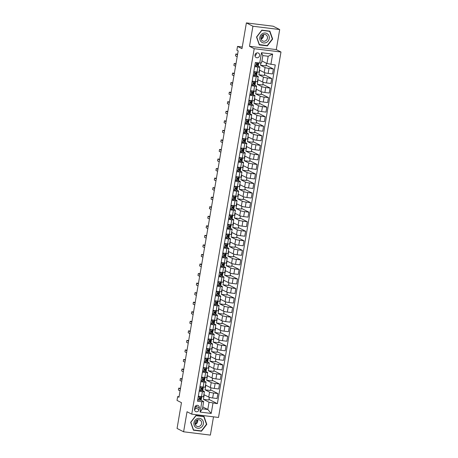 <?xml version="1.0" encoding="UTF-8"?>
<svg xmlns="http://www.w3.org/2000/svg" width="458" height="458" viewBox="0 0 458 458"><rect width="100%" height="100%" fill="white"/><g stroke="black" fill="none" stroke-linecap="round" stroke-linejoin="round"><path stroke-width="0.69" d="M254.974 55.029A2.496 2.313 117.1 0 0 256.154 57.536A2.496 2.313 117.1 0 0 259.606 55.601A2.496 2.313 117.1 0 0 258.426 53.088A2.496 2.313 117.1 0 0 254.974 55.029M254.963 55.83A2.496 2.313 117.1 0 0 256.343 53.128M279.701 29.552L273.157 26.209L246.381 22.9L252.925 26.243L249.496 46.287L254.207 48.697L280.983 52.006L276.271 49.601L279.701 29.552L252.925 26.243M254.207 48.697L191.742 414.147L218.512 417.456L280.983 52.006M191.742 414.147L187.03 411.742L183.601 431.791L210.377 435.1L213.497 416.837M183.601 431.791L177.063 428.448L181.465 402.674L177.017 400.401L177.67 396.582L178.981 397.252L238.183 50.89L236.872 50.225L237.525 46.407L241.979 48.674L246.381 22.9M199.007 409.664L199.299 407.986A2.422 2.244 117.1 0 0 198.154 405.553A2.422 2.244 117.1 0 0 194.81 407.431L194.524 409.108A2.422 2.244 117.1 0 0 195.663 411.542A2.422 2.244 117.1 0 0 199.007 409.664L195.738 407.992L196.024 406.315A2.422 2.244 117.1 0 0 196.047 405.639M212.981 403.126L211.224 413.437L200.077 412.057L201.841 401.746L203.69 401.569L202.447 408.828L207.8 409.486L209.043 402.233L217.361 403.664L275.258 64.944L266.94 63.513L268.182 56.254L262.829 55.595L261.587 62.849L259.738 63.027L261.501 52.716L272.647 54.096L270.884 64.406M259.738 63.027L255.358 62.483L197.461 401.208L201.841 401.746M242.265 46.991L237.525 46.407M179.061 396.754L177.67 396.582M202.774 406.922L207.8 409.486L211.224 413.437M203.69 401.569L200.713 400.052M254.648 66.65L257.854 67.045A3.12 0.378 9.7 0 0 259.886 67.04A3.12 0.378 9.7 0 0 259.703 66.874L257.825 65.912M253.016 76.2L256.222 76.595A3.12 0.378 9.7 0 0 258.255 76.583A3.12 0.378 9.7 0 0 258.072 76.417L256.194 75.461M251.385 85.743L254.591 86.144A3.12 0.378 9.7 0 0 256.623 86.133A3.12 0.378 9.7 0 0 256.44 85.967L254.562 85.005M249.753 95.293L252.959 95.688A3.12 0.378 9.7 0 0 254.992 95.682A3.12 0.378 9.7 0 0 254.808 95.51L252.931 94.554M248.121 104.836L251.328 105.237A3.12 0.378 9.7 0 0 253.36 105.226A3.12 0.378 9.7 0 0 253.177 105.059L251.299 104.098M246.49 114.386L249.696 114.781A3.12 0.378 9.7 0 0 251.728 114.775A3.12 0.378 9.7 0 0 251.545 114.603L249.667 113.647M244.858 123.935L248.064 124.33A3.12 0.378 9.7 0 0 250.097 124.318A3.12 0.378 9.7 0 0 249.913 124.152L248.036 123.196M243.227 133.478L246.433 133.873A3.12 0.378 9.7 0 0 248.465 133.868A3.12 0.378 9.7 0 0 248.282 133.696L246.404 132.74M241.595 143.028L244.801 143.423A3.12 0.378 9.7 0 0 246.833 143.411A3.12 0.378 9.7 0 0 246.65 143.245L244.772 142.289M239.963 152.571L243.169 152.972A3.12 0.378 9.7 0 0 245.202 152.961A3.12 0.378 9.7 0 0 245.019 152.795L243.141 151.833M238.332 162.121L241.538 162.516A3.12 0.378 9.7 0 0 243.57 162.51A3.12 0.378 9.7 0 0 243.387 162.338L241.509 161.382M236.7 171.664L239.906 172.065A3.12 0.378 9.7 0 0 241.939 172.053A3.12 0.378 9.7 0 0 241.755 171.887L239.877 170.926M235.069 181.213L238.274 181.608A3.12 0.378 9.7 0 0 240.307 181.603A3.12 0.378 9.7 0 0 240.124 181.431L238.246 180.475M233.437 190.763L236.643 191.158A3.12 0.378 9.7 0 0 238.675 191.146A3.12 0.378 9.7 0 0 238.492 190.98L236.614 190.024M231.805 200.306L235.011 200.701A3.12 0.378 9.7 0 0 237.038 200.696A3.12 0.378 9.7 0 0 236.86 200.524L234.983 199.568M230.168 209.856L233.38 210.251A3.12 0.378 9.7 0 0 235.406 210.239A3.12 0.378 9.7 0 0 235.229 210.073L233.351 209.117M228.536 219.399L231.748 219.794A3.12 0.378 9.7 0 0 233.775 219.788A3.12 0.378 9.7 0 0 233.591 219.622L231.719 218.661M226.905 228.948L230.116 229.344A3.12 0.378 9.7 0 0 232.143 229.338A3.12 0.378 9.7 0 0 231.96 229.166L230.088 228.21M225.273 238.492L228.485 238.893A3.12 0.378 9.7 0 0 230.511 238.881A3.12 0.378 9.7 0 0 230.328 238.715L228.456 237.754M223.641 248.041L226.853 248.436A3.12 0.378 9.7 0 0 228.88 248.431A3.12 0.378 9.7 0 0 228.697 248.259L226.825 247.303M222.01 257.585L225.221 257.986A3.12 0.378 9.7 0 0 227.248 257.974A3.12 0.378 9.7 0 0 227.065 257.808L225.193 256.852M220.378 267.134L223.584 267.529A3.12 0.378 9.7 0 0 225.617 267.524A3.12 0.378 9.7 0 0 225.433 267.352L223.561 266.396M218.747 276.684L221.953 277.079A3.12 0.378 9.7 0 0 223.985 277.067A3.12 0.378 9.7 0 0 223.802 276.901L221.93 275.945M217.115 286.227L220.321 286.622A3.12 0.378 9.7 0 0 222.353 286.616A3.12 0.378 9.7 0 0 222.17 286.45L220.292 285.489M215.483 295.776L218.689 296.171A3.12 0.378 9.7 0 0 220.722 296.166A3.12 0.378 9.7 0 0 220.538 295.994L218.661 295.038M213.852 305.32L217.058 305.721A3.12 0.378 9.7 0 0 219.09 305.709A3.12 0.378 9.7 0 0 218.907 305.543L217.029 304.581M212.22 314.869L215.426 315.264A3.12 0.378 9.7 0 0 217.458 315.259A3.12 0.378 9.7 0 0 217.275 315.087L215.397 314.131M210.588 324.413L213.794 324.814A3.12 0.378 9.7 0 0 215.827 324.802A3.12 0.378 9.7 0 0 215.644 324.636L213.766 323.68M208.957 333.962L212.163 334.357A3.12 0.378 9.7 0 0 214.195 334.351A3.12 0.378 9.7 0 0 214.012 334.18L212.134 333.224M207.325 343.511L210.531 343.906A3.12 0.378 9.7 0 0 212.564 343.895A3.12 0.378 9.7 0 0 212.38 343.729L210.503 342.773M205.694 353.055L208.9 353.45A3.12 0.378 9.7 0 0 210.932 353.444A3.12 0.378 9.7 0 0 210.749 353.278L208.871 352.317M204.062 362.604L207.268 362.999A3.12 0.378 9.7 0 0 209.3 362.988A3.12 0.378 9.7 0 0 209.117 362.822L207.239 361.866M202.43 372.148L205.636 372.549A3.12 0.378 9.7 0 0 207.669 372.537A3.12 0.378 9.7 0 0 207.485 372.371L205.608 371.409M200.799 381.697L204.005 382.092A3.12 0.378 9.7 0 0 206.037 382.087A3.12 0.378 9.7 0 0 205.854 381.915L203.976 380.959M199.167 391.241L202.373 391.642A3.12 0.378 9.7 0 0 204.405 391.63A3.12 0.378 9.7 0 0 204.222 391.464L202.344 390.502M209.346 397.321L208.882 400.034L203.415 399.359L209.043 402.233M203.415 399.359L204.199 394.779L208.728 397.092A3.12 0.378 9.7 0 0 212.667 397.979L217.046 398.523L217.894 393.559L210.623 389.844M210.978 387.771L210.514 390.491L205.047 389.815L209.575 392.122A3.12 0.378 9.7 0 0 213.514 393.016L217.894 393.559M205.047 389.815L205.831 385.23L210.359 387.542A3.12 0.378 9.7 0 0 214.298 388.436L218.678 388.974L219.525 384.01L212.254 380.3M212.609 378.228L212.146 380.942L206.678 380.266L211.207 382.579A3.12 0.378 9.7 0 0 215.151 383.472L219.525 384.01M206.678 380.266L207.463 375.686L211.991 377.993A3.12 0.378 9.7 0 0 215.93 378.886L220.309 379.43L221.157 374.467L213.886 370.751M214.241 368.679L213.777 371.392L208.31 370.717L212.838 373.03A3.12 0.378 9.7 0 0 216.783 373.923L221.157 374.467M208.31 370.717L209.094 366.137L213.623 368.45A3.12 0.378 9.7 0 0 217.561 369.343L221.941 369.881L222.788 364.917L215.518 361.202M215.873 359.135L215.409 361.849L209.941 361.173L214.47 363.486A3.12 0.378 9.7 0 0 218.414 364.379L222.788 364.917M209.941 361.173L210.726 356.587L215.254 358.9A3.12 0.378 9.7 0 0 219.193 359.793L223.573 360.337L224.42 355.374L217.149 351.658M217.504 349.586L217.04 352.299L211.573 351.624L216.102 353.937A3.12 0.378 9.7 0 0 220.046 354.83L224.42 355.374M211.573 351.624L212.357 347.044L216.886 349.357A3.12 0.378 9.7 0 0 220.825 350.25L225.204 350.788L226.052 345.824L218.781 342.109M219.136 340.036L218.672 342.756L213.205 342.08L217.733 344.393A3.12 0.378 9.7 0 0 221.678 345.28L226.052 345.824M213.205 342.08L213.989 337.494L218.518 339.807A3.12 0.378 9.7 0 0 222.462 340.7L226.836 341.244L227.683 336.275L220.412 332.565M220.767 330.493L220.304 333.206L214.842 332.531L219.365 334.844A3.12 0.378 9.7 0 0 223.309 335.737L227.683 336.275M214.842 332.531L215.621 327.951L220.149 330.264A3.12 0.378 9.7 0 0 224.094 331.151L228.468 331.695L229.315 326.731L222.044 323.016M222.399 320.944L221.935 323.663L216.474 322.987L220.996 325.295A3.12 0.378 9.7 0 0 224.941 326.188L229.315 326.731M216.474 322.987L217.252 318.402L221.781 320.715A3.12 0.378 9.7 0 0 225.725 321.608L230.099 322.146L230.952 317.182L223.676 313.472M224.031 311.4L223.567 314.114L218.105 313.438L222.628 315.751A3.12 0.378 9.7 0 0 226.573 316.644L230.952 317.182M218.105 313.438L218.884 308.858L223.412 311.165A3.12 0.378 9.7 0 0 227.357 312.058L231.731 312.602L232.584 307.639L225.307 303.923M225.662 301.851L225.199 304.564L219.737 303.894L224.26 306.202A3.12 0.378 9.7 0 0 228.204 307.095L232.584 307.639M219.737 303.894L220.516 299.309L225.044 301.622A3.12 0.378 9.7 0 0 228.989 302.515L233.362 303.053L234.215 298.089L226.939 294.374M227.294 292.307L226.83 295.021L221.369 294.345L225.891 296.658A3.12 0.378 9.7 0 0 229.836 297.551L234.215 298.089M221.369 294.345L222.147 289.765L226.676 292.072A3.12 0.378 9.7 0 0 230.62 292.965L234.994 293.509L235.847 288.546L228.571 284.83M228.926 282.758L228.462 285.471L223 284.796L227.529 287.109A3.12 0.378 9.7 0 0 231.467 288.002L235.847 288.546M223 284.796L223.785 280.216L228.307 282.529A3.12 0.378 9.7 0 0 232.252 283.422L236.626 283.96L237.479 278.996L230.202 275.281M230.557 273.208L230.093 275.928L224.632 275.252L229.16 277.565A3.12 0.378 9.7 0 0 233.099 278.458L237.479 278.996M224.632 275.252L225.416 270.667L229.939 272.979A3.12 0.378 9.7 0 0 233.883 273.873L238.263 274.416L239.11 269.447L231.834 265.737M232.189 263.665L231.725 266.379L226.263 265.703L230.792 268.016A3.12 0.378 9.7 0 0 234.731 268.909L239.11 269.447M226.263 265.703L227.048 261.123L231.571 263.436A3.12 0.378 9.7 0 0 235.515 264.329L239.895 264.867L240.742 259.904L233.466 256.188M233.82 254.116L233.357 256.835L227.895 256.159L232.424 258.472A3.12 0.378 9.7 0 0 236.362 259.36L240.742 259.904M227.895 256.159L228.679 251.574L233.202 253.887A3.12 0.378 9.7 0 0 237.147 254.78L241.526 255.318L242.374 250.354L235.097 246.644M235.452 244.572L234.988 247.286L229.527 246.61L234.055 248.923A3.12 0.378 9.7 0 0 237.994 249.816L242.374 250.354M229.527 246.61L230.311 242.03L234.839 244.343A3.12 0.378 9.7 0 0 238.778 245.23L243.158 245.774L244.005 240.811L236.729 237.095M237.084 235.023L236.62 237.742L231.158 237.067L235.687 239.374A3.12 0.378 9.7 0 0 239.626 240.267L244.005 240.811M231.158 237.067L231.943 232.481L236.471 234.794A3.12 0.378 9.7 0 0 240.41 235.687L244.79 236.225L245.637 231.261L238.366 227.546M238.715 225.479L238.252 228.193L232.79 227.517L237.318 229.83A3.12 0.378 9.7 0 0 241.257 230.723L245.637 231.261M232.79 227.517L233.574 222.937L238.103 225.244A3.12 0.378 9.7 0 0 242.042 226.138L246.421 226.681L247.268 221.718L239.998 218.002M240.347 215.93L239.883 218.643L234.422 217.968L238.95 220.281A3.12 0.378 9.7 0 0 242.889 221.174L247.268 221.718M234.422 217.968L235.206 213.388L239.734 215.701A3.12 0.378 9.7 0 0 243.673 216.594L248.053 217.132L248.9 212.169L241.629 208.453M241.979 206.386L241.515 209.1L236.053 208.424L240.582 210.737A3.12 0.378 9.7 0 0 244.52 211.63L248.9 212.169M236.053 208.424L236.838 203.839L241.366 206.152A3.12 0.378 9.7 0 0 245.305 207.045L249.684 207.589L250.532 202.625L243.261 198.909M243.61 196.837L243.146 199.551L237.685 198.875L242.213 201.188A3.12 0.378 9.7 0 0 246.152 202.081L250.532 202.625M237.685 198.875L238.469 194.295L242.998 196.608A3.12 0.378 9.7 0 0 246.936 197.501L251.316 198.039L252.163 193.076L244.893 189.36M245.248 187.288L244.778 190.007L239.316 189.331L243.845 191.644A3.12 0.378 9.7 0 0 247.784 192.532L252.163 193.076M239.316 189.331L240.101 184.746L244.629 187.059A3.12 0.378 9.7 0 0 248.568 187.952L252.948 188.496L253.795 183.526L246.524 179.817M246.879 177.744L246.41 180.458L240.948 179.782L245.477 182.095A3.12 0.378 9.7 0 0 249.415 182.988L253.795 183.526M240.948 179.782L241.732 175.202L246.261 177.515A3.12 0.378 9.7 0 0 250.2 178.402L254.579 178.946L255.427 173.983L248.156 170.267M248.511 168.195L248.047 170.914L242.58 170.239L247.108 172.546A3.12 0.378 9.7 0 0 251.047 173.439L255.427 173.983M242.58 170.239L243.364 165.653L247.893 167.966A3.12 0.378 9.7 0 0 251.831 168.859L256.211 169.397L257.058 164.433L249.787 160.718M250.142 158.651L249.679 161.365L244.211 160.689L248.74 163.002A3.12 0.378 9.7 0 0 252.684 163.895L257.058 164.433M244.211 160.689L244.996 156.109L249.524 158.416A3.12 0.378 9.7 0 0 253.463 159.31L257.843 159.853L258.69 154.89L251.419 151.174M251.774 149.102L251.31 151.816L245.843 151.14L250.371 153.453A3.12 0.378 9.7 0 0 254.316 154.346L258.69 154.89M245.843 151.14L246.627 146.56L251.156 148.873A3.12 0.378 9.7 0 0 255.095 149.766L259.474 150.304L260.321 145.341L253.051 141.625M253.406 139.558L252.942 142.272L247.475 141.596L252.003 143.909A3.12 0.378 9.7 0 0 255.948 144.802L260.321 145.341M247.475 141.596L248.259 137.011L252.787 139.324A3.12 0.378 9.7 0 0 256.726 140.217L261.106 140.761L261.953 135.797L254.682 132.081M255.037 130.009L254.574 132.723L249.106 132.047L253.635 134.36A3.12 0.378 9.7 0 0 257.579 135.253L261.953 135.797M249.106 132.047L249.891 127.467L254.419 129.78A3.12 0.378 9.7 0 0 258.358 130.673L262.737 131.211L263.585 126.248L256.314 122.532M256.669 120.46L256.205 123.179L250.738 122.504L255.266 124.816A3.12 0.378 9.7 0 0 259.211 125.704L263.585 126.248M250.738 122.504L251.522 117.918L256.051 120.231A3.12 0.378 9.7 0 0 259.989 121.124L264.369 121.668L265.216 116.698L257.946 112.989M258.301 110.916L257.837 113.63L252.369 112.954L256.898 115.267A3.12 0.378 9.7 0 0 260.842 116.16L265.216 116.698M252.369 112.954L253.154 108.374L257.682 110.687A3.12 0.378 9.7 0 0 261.627 111.575L266.001 112.118L266.848 107.155L259.577 103.439M259.932 101.367L259.468 104.086L254.007 103.411L258.53 105.718A3.12 0.378 9.7 0 0 262.474 106.611L266.848 107.155M254.007 103.411L254.785 98.825L259.314 101.138A3.12 0.378 9.7 0 0 263.258 102.031L267.632 102.569L268.485 97.606L261.209 93.896M261.564 91.823L261.1 94.537L255.638 93.861L260.161 96.174A3.12 0.378 9.7 0 0 264.106 97.067L268.485 97.606M255.638 93.861L256.417 89.281L260.946 91.589A3.12 0.378 9.7 0 0 264.89 92.482L269.264 93.026L270.117 88.062L262.84 84.346M263.195 82.274L262.732 84.988L257.27 84.312L261.793 86.625A3.12 0.378 9.7 0 0 265.737 87.518L270.117 88.062M257.27 84.312L258.049 79.732L262.577 82.045A3.12 0.378 9.7 0 0 266.522 82.938L270.896 83.476L271.749 78.513L264.472 74.797M264.827 72.73L264.363 75.444L258.902 74.769L263.424 77.081A3.12 0.378 9.7 0 0 267.369 77.974L271.749 78.513M258.902 74.769L259.68 70.183L264.209 72.496A3.12 0.378 9.7 0 0 268.153 73.389L272.527 73.933L273.38 68.969L266.104 65.254M266.447 63.261L265.995 65.895L260.533 65.219L265.056 67.532A3.12 0.378 9.7 0 0 269.001 68.425L273.38 68.969M260.533 65.219L260.928 62.912M261.913 60.943L266.94 63.513M201.125 400.263L201.749 396.628M202.762 390.72L203.381 387.084M204.394 381.171L205.012 377.535M206.026 371.621L206.644 367.992M207.657 362.078L208.276 358.442M209.289 352.528L209.907 348.899M210.92 342.985L211.539 339.349M212.552 333.435L213.17 329.8M214.184 323.892L214.802 320.257M215.815 314.343L216.434 310.707M217.447 304.793L218.065 301.164M219.079 295.25L219.697 291.614M220.71 285.7L221.329 282.071M222.342 276.157L222.96 272.521M223.973 266.608L224.597 262.978M225.605 257.064L226.229 253.429M227.237 247.515L227.861 243.879M228.868 237.965L229.492 234.336M230.5 228.422L231.124 224.786M232.132 218.872L232.756 215.243M233.763 209.329L234.387 205.694M235.395 199.78L236.019 196.15M237.026 190.236L237.65 186.601M238.658 180.687L239.282 177.051M240.29 171.137L240.914 167.508M241.927 161.594L242.545 157.958M243.559 152.045L244.177 148.415M245.19 142.501L245.809 138.866M246.822 132.952L247.44 129.322M248.454 123.408L249.072 119.773M250.085 113.859L250.703 110.223M251.717 104.309L252.335 100.68M253.348 94.766L253.967 91.131M254.98 85.217L255.598 81.587M256.612 75.673L257.23 72.038M258.243 66.124L258.793 62.912M198.314 396.21L201.526 396.605A3.12 0.378 9.7 0 0 203.552 396.594L204.405 391.63M217.361 403.664L208.991 399.393M199.946 386.661L203.157 387.056A3.12 0.378 9.7 0 0 205.184 387.05L206.037 382.087M201.583 377.111L204.789 377.512A3.12 0.378 9.7 0 0 206.816 377.501L207.669 372.537M203.215 367.568L206.421 367.963A3.12 0.378 9.7 0 0 208.453 367.957L209.3 362.988M204.846 358.019L208.052 358.419A3.12 0.378 9.7 0 0 210.085 358.408L210.932 353.444M206.478 348.475L209.684 348.87A3.12 0.378 9.7 0 0 211.716 348.859L212.564 343.895M208.109 338.926L211.315 339.321A3.12 0.378 9.7 0 0 213.348 339.315L214.195 334.351M209.741 329.382L212.947 329.777A3.12 0.378 9.7 0 0 214.979 329.766L215.827 324.802M211.373 319.833L214.579 320.228A3.12 0.378 9.7 0 0 216.611 320.222L217.458 315.259M213.004 310.284L216.21 310.684A3.12 0.378 9.7 0 0 218.243 310.673L219.09 305.709M214.636 300.74L217.842 301.135A3.12 0.378 9.7 0 0 219.874 301.129L220.722 296.166M216.268 291.191L219.474 291.591A3.12 0.378 9.7 0 0 221.506 291.58L222.353 286.616M217.899 281.647L221.105 282.042A3.12 0.378 9.7 0 0 223.138 282.036L223.985 277.067M219.531 272.098L222.737 272.493A3.12 0.378 9.7 0 0 224.769 272.487L225.617 267.524M221.162 262.554L224.368 262.949A3.12 0.378 9.7 0 0 226.401 262.938L227.248 257.974M222.794 253.005L226 253.4A3.12 0.378 9.7 0 0 228.032 253.394L228.88 248.431M224.426 243.456L227.632 243.856A3.12 0.378 9.7 0 0 229.664 243.845L230.511 238.881M226.057 233.912L229.263 234.307A3.12 0.378 9.7 0 0 231.296 234.301L232.143 229.338M227.689 224.363L230.895 224.764A3.12 0.378 9.7 0 0 232.927 224.752L233.775 219.788M229.321 214.819L232.532 215.214A3.12 0.378 9.7 0 0 234.559 215.208L235.406 210.239M230.952 205.27L234.164 205.665A3.12 0.378 9.7 0 0 236.191 205.659L237.038 200.696M232.584 195.726L235.796 196.121A3.12 0.378 9.7 0 0 237.822 196.11L238.675 191.146M234.215 186.177L237.427 186.572A3.12 0.378 9.7 0 0 239.454 186.566L240.307 181.603M235.847 176.633L239.059 177.028A3.12 0.378 9.7 0 0 241.085 177.017L241.939 172.053M237.479 167.084L240.69 167.479A3.12 0.378 9.7 0 0 242.717 167.473L243.57 162.51M239.11 157.535L242.322 157.936A3.12 0.378 9.7 0 0 244.349 157.924L245.202 152.961M240.748 147.991L243.954 148.386A3.12 0.378 9.7 0 0 245.986 148.381L246.833 143.411M242.379 138.442L245.585 138.843A3.12 0.378 9.7 0 0 247.618 138.831L248.465 133.868M244.011 128.898L247.217 129.293A3.12 0.378 9.7 0 0 249.249 129.282L250.097 124.318M245.643 119.349L248.849 119.744A3.12 0.378 9.7 0 0 250.881 119.738L251.728 114.775M247.274 109.806L250.48 110.201A3.12 0.378 9.7 0 0 252.513 110.189L253.36 105.226M248.906 100.256L252.112 100.651A3.12 0.378 9.7 0 0 254.144 100.646L254.992 95.682M250.537 90.707L253.743 91.108A3.12 0.378 9.7 0 0 255.776 91.096L256.623 86.133M252.169 81.163L255.375 81.558A3.12 0.378 9.7 0 0 257.407 81.553L258.255 76.583M253.801 71.614L257.007 72.015A3.12 0.378 9.7 0 0 259.039 72.003L259.886 67.04M202.447 408.828L200.077 412.057M261.501 52.716L262.829 55.595M272.647 54.096L268.182 56.254M194.501 409.79A2.422 2.244 117.1 0 0 195.738 407.992M206.781 424.32L204.01 416.454L195.95 415.458L190.654 422.328L193.431 430.199L201.491 431.196L206.781 424.32L206.438 424.148M249.496 46.287L276.271 49.601M261.81 30.148L256.52 37.018L259.291 44.89L267.352 45.886L272.647 39.01L269.871 31.144L261.81 30.148M200.833 430.858L201.491 431.196M272.298 38.838L272.647 39.01M266.699 45.548L267.352 45.886M197.764 399.445L198.858 400.229L200.982 399.96A5.971 0.716 9.7 0 0 201.142 399.828L201.388 398.38A5.971 0.716 9.7 0 0 200.598 397.865M198.858 400.229L197.753 399.508M199.367 396.336L200.501 396.479M199.511 396.41L198.2 396.897M198.251 396.576L199.018 396.296M201.686 396.622L201.543 397.464A5.971 0.716 -170.3 0 1 201.388 397.59L199.774 397.91L199.614 398.826L201.228 398.506A5.971 0.716 9.7 0 0 201.388 398.38M200.072 397.928A4.958 0.595 -170.3 0 1 200.386 398.208A4.958 0.595 -170.3 0 1 200.255 398.311L199.333 398.632M180.504 388.332L178.729 388.109L180.395 388.962M178.729 388.109L178.402 390.021L180.068 390.869M199.396 389.901L200.489 390.685L202.613 390.411A5.971 0.716 9.7 0 0 202.774 390.285L203.02 388.831A5.971 0.716 9.7 0 0 202.23 388.321M200.489 390.685L199.385 389.964M200.999 386.792L202.133 386.93M201.142 386.861L199.831 387.348M199.883 387.027L200.65 386.747M203.318 387.079L203.175 387.915A5.971 0.716 -170.3 0 1 203.02 388.04L201.406 388.367L201.245 389.283L202.86 388.957A5.971 0.716 9.7 0 0 203.02 388.831M201.703 388.384A4.958 0.595 -170.3 0 1 202.018 388.659A4.958 0.595 -170.3 0 1 201.886 388.768L200.965 389.082M182.135 378.783L180.36 378.566L182.026 379.413M180.36 378.566L180.034 380.472L181.7 381.325M201.028 380.352L202.121 381.136L204.245 380.861A5.971 0.716 9.7 0 0 204.405 380.735L204.652 379.287A5.971 0.716 9.7 0 0 203.862 378.772M202.121 381.136L201.016 380.415M202.631 377.243L203.764 377.386M202.774 377.318L201.463 377.804M201.514 377.484L202.281 377.203M204.955 377.529L204.806 378.371A5.971 0.716 -170.3 0 1 204.652 378.497L203.037 378.818L202.877 379.734L204.491 379.413A5.971 0.716 9.7 0 0 204.652 379.287M203.335 378.835A4.958 0.595 -170.3 0 1 203.65 379.115A4.958 0.595 -170.3 0 1 203.518 379.218L202.596 379.539M183.767 369.24L181.992 369.016L183.658 369.869M181.992 369.016L181.666 370.928L183.332 371.776M202.659 370.808L203.753 371.587L205.877 371.318A5.971 0.716 9.7 0 0 206.037 371.192L206.283 369.738A5.971 0.716 9.7 0 0 205.493 369.228M203.753 371.587L202.648 370.865M204.262 367.7L205.396 367.837M204.405 367.768L203.094 368.255M203.152 367.934L203.913 367.654M206.587 367.986L206.444 368.822A5.971 0.716 -170.3 0 1 206.283 368.948L204.669 369.274L204.508 370.19L206.123 369.864A5.971 0.716 9.7 0 0 206.283 369.738M204.966 369.285A4.958 0.595 -170.3 0 1 205.281 369.566A4.958 0.595 -170.3 0 1 205.15 369.675L204.228 369.99M185.398 359.69L183.624 359.473L185.29 360.32M183.624 359.473L183.297 361.379L184.963 362.232M204.291 361.259L205.384 362.043L207.508 361.768A5.971 0.716 9.7 0 0 207.669 361.643L207.915 360.194A5.971 0.716 9.7 0 0 207.125 359.679M205.384 362.043L204.279 361.322M205.894 358.15L207.027 358.288M206.037 358.225L204.726 358.711M204.783 358.391L205.545 358.104M208.218 358.437L208.075 359.272A5.971 0.716 -170.3 0 1 207.915 359.404L206.3 359.725L206.146 360.641L207.755 360.32A5.971 0.716 9.7 0 0 207.915 360.194M206.598 359.742A4.958 0.595 -170.3 0 1 206.913 360.022A4.958 0.595 -170.3 0 1 206.781 360.125L205.86 360.446M187.03 350.141L185.255 349.923L186.921 350.776M185.255 349.923L184.929 351.836L186.595 352.683M197.049 418.709A5.072 4.7 117.1 0 0 194.169 425.276A5.072 4.7 117.1 0 0 200.283 427.887A5.072 4.7 117.1 0 0 203.163 421.32A5.072 4.7 117.1 0 0 197.049 418.709M197.249 419.997A3.475 3.217 117.1 0 0 196.78 426.232A3.475 3.217 117.1 0 0 201.617 423.198A3.475 3.217 117.1 0 0 197.249 419.997M195.245 424.389A3.475 3.217 117.1 0 0 197.541 419.883M206.478 424.263L201.354 430.921L193.539 429.959L190.854 422.333L195.984 415.675L203.793 416.643L206.478 424.263M203.243 416.356L203.793 416.643M197.112 420.066A4.878 4.517 -62.9 0 1 195.131 423.931M262.972 34.756A4.878 4.517 -62.9 0 1 262.903 35.409A4.878 4.517 -62.9 0 1 260.997 38.621M269.235 38.569A5.072 4.7 117.1 0 0 265.377 33.022A5.072 4.7 117.1 0 0 259.823 37.407A5.072 4.7 117.1 0 0 263.682 42.955A5.072 4.7 117.1 0 0 269.235 38.569M267.438 38.232A3.475 3.217 117.1 0 0 265.8 34.739A3.475 3.217 117.1 0 0 260.997 37.43A3.475 3.217 117.1 0 0 262.64 40.922A3.475 3.217 117.1 0 0 267.438 38.232M261.106 39.079A3.475 3.217 117.1 0 0 263.407 34.573M259.4 44.649L256.715 37.024L261.844 30.365L269.659 31.333L272.344 38.953L267.214 45.611L259.165 44.523M269.104 31.047L269.659 31.333M205.923 351.71L207.016 352.494L209.14 352.225A5.971 0.716 9.7 0 0 209.3 352.093L209.546 350.645A5.971 0.716 9.7 0 0 208.756 350.13M207.016 352.494L205.911 351.773M207.526 348.601L208.659 348.744M207.669 348.675L206.358 349.162M206.415 348.841L207.176 348.561M209.85 348.887L209.707 349.729A5.971 0.716 -170.3 0 1 209.546 349.855L207.932 350.181L207.777 351.097L209.392 350.771A5.971 0.716 9.7 0 0 209.546 350.645M208.23 350.193A4.958 0.595 -170.3 0 1 208.55 350.473A4.958 0.595 -170.3 0 1 208.419 350.582L207.491 350.897M188.662 340.597L186.887 340.38L188.553 341.227M186.887 340.38L186.561 342.286L188.227 343.139M206.73 348.727A4.958 0.595 9.7 0 0 206.444 348.653M207.554 342.166L208.648 342.95L210.772 342.676A5.971 0.716 9.7 0 0 210.932 342.55L211.178 341.095A5.971 0.716 9.7 0 0 210.388 340.586M208.648 342.95L207.543 342.229M209.157 339.057L210.291 339.195M209.3 339.132L207.989 339.618M208.046 339.298L208.808 339.012M211.481 339.344L211.338 340.18A5.971 0.716 -170.3 0 1 211.178 340.311L209.564 340.632L209.409 341.548L211.024 341.227A5.971 0.716 9.7 0 0 211.178 341.095M209.861 340.649A4.958 0.595 -170.3 0 1 210.182 340.929A4.958 0.595 -170.3 0 1 210.05 341.033L209.123 341.347M190.293 331.048L188.519 330.831L190.184 331.684M188.519 330.831L188.192 332.743L189.858 333.59M208.361 339.178A4.958 0.595 9.7 0 0 208.075 339.109M209.186 332.617L210.279 333.401L212.403 333.132A5.971 0.716 9.7 0 0 212.564 333L212.81 331.552A5.971 0.716 9.7 0 0 212.02 331.037M210.279 333.401L209.174 332.68M210.789 329.508L211.922 329.651M210.932 329.583L209.621 330.069M209.678 329.749L210.44 329.468M213.113 329.794L212.97 330.636A5.971 0.716 -170.3 0 1 212.81 330.762L211.195 331.082L211.041 331.998L212.655 331.678A5.971 0.716 9.7 0 0 212.81 331.552M211.493 331.1A4.958 0.595 -170.3 0 1 211.814 331.38A4.958 0.595 -170.3 0 1 211.682 331.483L210.754 331.804M191.925 321.505L190.156 321.281L191.816 322.134M190.156 321.281L189.824 323.193L191.49 324.046M209.993 329.634A4.958 0.595 9.7 0 0 209.707 329.56M210.817 323.073L211.911 323.858L214.035 323.583A5.971 0.716 9.7 0 0 214.195 323.457L214.441 322.003A5.971 0.716 9.7 0 0 213.657 321.493M211.911 323.858L210.806 323.136M212.42 319.965L213.554 320.102M212.564 320.039L211.252 320.52M211.31 320.199L212.071 319.919M214.745 320.251L214.602 321.087A5.971 0.716 -170.3 0 1 214.441 321.213L212.827 321.539L212.672 322.455L214.287 322.129A5.971 0.716 9.7 0 0 214.441 322.003M213.125 321.556A4.958 0.595 -170.3 0 1 213.445 321.831A4.958 0.595 -170.3 0 1 213.314 321.94L212.386 322.255M193.557 311.955L191.787 311.738L193.448 312.585M191.787 311.738L191.461 313.644L193.121 314.497M211.625 320.085A4.958 0.595 9.7 0 0 211.338 320.016M212.449 313.524L213.542 314.308L215.666 314.033A5.971 0.716 9.7 0 0 215.827 313.907L216.073 312.459A5.971 0.716 9.7 0 0 215.289 311.944M213.542 314.308L212.438 313.587M214.052 310.415L215.186 310.558M214.195 310.49L212.884 310.976M212.941 310.656L213.703 310.375M216.376 310.701L216.233 311.543A5.971 0.716 -170.3 0 1 216.073 311.669L214.459 311.99L214.304 312.906L215.918 312.585A5.971 0.716 9.7 0 0 216.073 312.459M214.756 312.007A4.958 0.595 -170.3 0 1 215.077 312.287A4.958 0.595 -170.3 0 1 214.945 312.39L214.023 312.711M195.188 302.412L193.419 302.188L195.085 303.041M193.419 302.188L193.093 304.101L194.759 304.948M213.256 310.541A4.958 0.595 9.7 0 0 212.97 310.467M214.081 303.98L215.174 304.759L217.298 304.49A5.971 0.716 9.7 0 0 217.458 304.364L217.705 302.91A5.971 0.716 9.7 0 0 216.92 302.4M215.174 304.759L214.069 304.038M215.684 300.872L216.817 301.009M215.827 300.94L214.516 301.427M214.573 301.106L215.334 300.826M218.008 301.158L217.865 301.994A5.971 0.716 -170.3 0 1 217.705 302.12L216.09 302.446L215.936 303.362L217.55 303.036A5.971 0.716 9.7 0 0 217.705 302.91M216.394 302.457A4.958 0.595 -170.3 0 1 216.708 302.738A4.958 0.595 -170.3 0 1 216.577 302.847L215.655 303.162M196.82 292.862L195.051 292.645L196.717 293.492M195.051 292.645L194.724 294.551L196.39 295.404M214.888 300.992A4.958 0.595 9.7 0 0 214.602 300.923M215.712 294.431L216.806 295.215L218.93 294.941A5.971 0.716 9.7 0 0 219.09 294.815L219.336 293.366A5.971 0.716 9.7 0 0 218.552 292.851M216.806 295.215L215.701 294.494M217.315 291.322L218.449 291.46M217.458 291.397L216.147 291.883M216.205 291.563L216.966 291.277M219.64 291.609L219.496 292.45A5.971 0.716 -170.3 0 1 219.336 292.576L217.722 292.897L217.567 293.813L219.182 293.492A5.971 0.716 9.7 0 0 219.336 293.366M218.025 292.914A4.958 0.595 -170.3 0 1 218.34 293.194A4.958 0.595 -170.3 0 1 218.208 293.297L217.287 293.618M198.451 283.313L196.682 283.096L198.348 283.949M196.682 283.096L196.356 285.008L198.022 285.855M216.519 291.443A4.958 0.595 9.7 0 0 216.233 291.374M217.344 284.882L218.437 285.666L220.561 285.397A5.971 0.716 9.7 0 0 220.722 285.271L220.974 283.817A5.971 0.716 9.7 0 0 220.184 283.307M218.437 285.666L217.332 284.945M218.947 281.773L220.08 281.916M219.09 281.847L217.779 282.334M217.836 282.014L218.598 281.733M221.271 282.059L221.128 282.901A5.971 0.716 -170.3 0 1 220.968 283.027L219.353 283.353L219.199 284.269L220.813 283.943A5.971 0.716 9.7 0 0 220.974 283.817M219.657 283.365A4.958 0.595 -170.3 0 1 219.972 283.645A4.958 0.595 -170.3 0 1 219.84 283.754L218.918 284.069M200.083 273.769L198.314 273.552L199.98 274.399M198.314 273.552L197.988 275.458L199.654 276.311M218.976 275.338L220.069 276.122L222.199 275.848A5.971 0.716 9.7 0 0 222.353 275.722L222.605 274.268A5.971 0.716 9.7 0 0 221.815 273.758M220.069 276.122L218.964 275.401M220.579 272.229L221.712 272.367M220.722 272.304L219.411 272.791M219.468 272.47L220.229 272.184M222.903 272.516L222.76 273.352A5.971 0.716 -170.3 0 1 222.599 273.483L220.985 273.804L220.83 274.72L222.445 274.399A5.971 0.716 9.7 0 0 222.605 274.268M221.288 273.821A4.958 0.595 -170.3 0 1 221.603 274.102A4.958 0.595 -170.3 0 1 221.472 274.205L220.55 274.519M201.72 264.22L199.946 264.003L201.612 264.856M199.946 264.003L199.619 265.915L201.285 266.762M220.607 265.789L221.701 266.573L223.83 266.304A5.971 0.716 9.7 0 0 223.985 266.172L224.237 264.724A5.971 0.716 9.7 0 0 223.447 264.209M221.701 266.573L220.596 265.852M222.21 262.68L223.344 262.823M222.353 262.755L221.042 263.241M221.1 262.921L221.861 262.64M224.535 262.966L224.391 263.808A5.971 0.716 -170.3 0 1 224.231 263.934L222.617 264.255L222.462 265.176L224.076 264.85A5.971 0.716 9.7 0 0 224.237 264.724M222.92 264.272A4.958 0.595 -170.3 0 1 223.235 264.552A4.958 0.595 -170.3 0 1 223.103 264.655L222.182 264.976M203.352 254.677L201.577 254.453L203.243 255.306M201.577 254.453L201.251 256.365L202.917 257.219M222.239 256.245L223.332 257.03L225.462 256.755A5.971 0.716 9.7 0 0 225.617 256.629L225.868 255.175A5.971 0.716 9.7 0 0 225.078 254.665M223.332 257.03L222.233 256.308M223.842 253.137L224.975 253.274M223.985 253.211L222.674 253.692M222.731 253.377L223.493 253.091M226.166 253.423L226.023 254.259A5.971 0.716 -170.3 0 1 225.863 254.385L224.248 254.711L224.094 255.627L225.708 255.306A5.971 0.716 9.7 0 0 225.868 255.175M224.552 254.728A4.958 0.595 -170.3 0 1 224.867 255.003A4.958 0.595 -170.3 0 1 224.735 255.112L223.813 255.427M204.984 245.127L203.209 244.91L204.875 245.757M203.209 244.91L202.883 246.816L204.549 247.669M223.87 246.696L224.97 247.48L227.094 247.206A5.971 0.716 9.7 0 0 227.248 247.08L227.5 245.631A5.971 0.716 9.7 0 0 226.71 245.116M224.97 247.48L223.865 246.759M225.473 243.587L226.607 243.73M225.622 243.662L224.311 244.148M224.363 243.828L225.124 243.547M227.798 243.874L227.655 244.715A5.971 0.716 -170.3 0 1 227.494 244.841L225.88 245.162L225.725 246.078L227.34 245.757A5.971 0.716 9.7 0 0 227.5 245.631M226.183 245.179A4.958 0.595 -170.3 0 1 226.498 245.459A4.958 0.595 -170.3 0 1 226.367 245.562L225.445 245.883M206.615 235.584L204.841 235.36L206.506 236.214M204.841 235.36L204.514 237.273L206.18 238.12M225.502 237.152L226.601 237.931L228.725 237.662A5.971 0.716 9.7 0 0 228.88 237.536L229.132 236.082A5.971 0.716 9.7 0 0 228.342 235.572M226.601 237.931L225.496 237.21M227.105 234.044L228.239 234.181M227.254 234.112L225.943 234.599M225.994 234.278L226.756 233.998M229.429 234.33L229.286 235.166A5.971 0.716 -170.3 0 1 229.126 235.292L227.511 235.618L227.357 236.534L228.971 236.208A5.971 0.716 9.7 0 0 229.132 236.082M227.815 235.63A4.958 0.595 -170.3 0 1 228.13 235.91A4.958 0.595 -170.3 0 1 227.998 236.019L227.076 236.334M208.247 226.034L206.472 225.817L208.138 226.664M206.472 225.817L206.146 227.723L207.812 228.576M227.139 227.603L228.233 228.387L230.357 228.113A5.971 0.716 9.7 0 0 230.511 227.987L230.763 226.538A5.971 0.716 9.7 0 0 229.973 226.023M228.233 228.387L227.128 227.666M228.742 224.494L229.87 224.632M228.886 224.569L227.574 225.055M227.626 224.735L228.387 224.449M231.061 224.781L230.918 225.622A5.971 0.716 -170.3 0 1 230.758 225.748L229.143 226.069L228.989 226.985L230.603 226.664A5.971 0.716 9.7 0 0 230.763 226.538M229.447 226.086A4.958 0.595 -170.3 0 1 229.761 226.367A4.958 0.595 -170.3 0 1 229.63 226.47L228.708 226.79M209.879 216.485L208.104 216.268L209.77 217.121M208.104 216.268L207.777 218.18L209.443 219.027M228.771 218.054L229.864 218.838L231.988 218.569A5.971 0.716 9.7 0 0 232.143 218.443L232.395 216.989A5.971 0.716 9.7 0 0 231.605 216.479M229.864 218.838L228.76 218.117M230.374 214.945L231.502 215.088M230.517 215.02L229.206 215.506M229.258 215.186L230.019 214.905M232.693 215.231L232.549 216.073A5.971 0.716 -170.3 0 1 232.389 216.199L230.78 216.525L230.62 217.441L232.235 217.115A5.971 0.716 9.7 0 0 232.395 216.989M231.078 216.537A4.958 0.595 -170.3 0 1 231.393 216.817A4.958 0.595 -170.3 0 1 231.261 216.926L230.34 217.241M211.51 206.942L209.735 206.724L211.401 207.571M209.735 206.724L209.409 208.63L211.075 209.483M230.403 208.51L231.496 209.295L233.62 209.02A5.971 0.716 9.7 0 0 233.78 208.894L234.027 207.445A5.971 0.716 9.7 0 0 233.236 206.93M231.496 209.295L230.391 208.573M232.006 205.402L233.139 205.539M232.149 205.476L230.838 205.963M230.889 205.642L231.651 205.356M234.324 205.688L234.181 206.524A5.971 0.716 -170.3 0 1 234.027 206.655L232.412 206.976L232.252 207.892L233.866 207.571A5.971 0.716 9.7 0 0 234.027 207.445M232.71 206.993A4.958 0.595 -170.3 0 1 233.025 207.274A4.958 0.595 -170.3 0 1 232.893 207.377L231.971 207.692M213.142 197.392L211.367 197.175L213.033 198.028M211.367 197.175L211.041 199.087L212.707 199.934M232.034 198.961L233.128 199.745L235.252 199.476A5.971 0.716 9.7 0 0 235.412 199.345L235.658 197.896A5.971 0.716 9.7 0 0 234.868 197.381M233.128 199.745L232.023 199.024M233.637 195.852L234.771 195.995M233.78 195.927L232.469 196.413M232.521 196.093L233.282 195.812M235.956 196.139L235.813 196.98A5.971 0.716 -170.3 0 1 235.658 197.106L234.044 197.427L233.883 198.348L235.498 198.022A5.971 0.716 9.7 0 0 235.658 197.896M234.341 197.444A4.958 0.595 -170.3 0 1 234.656 197.724A4.958 0.595 -170.3 0 1 234.525 197.827L233.603 198.148M214.773 187.849L212.999 187.625L214.665 188.478M212.999 187.625L212.672 189.538L214.338 190.391M233.666 189.417L234.759 190.202L236.883 189.927A5.971 0.716 9.7 0 0 237.044 189.801L237.29 188.347A5.971 0.716 9.7 0 0 236.5 187.837M234.759 190.202L233.654 189.48M235.269 186.309L236.402 186.446M235.412 186.383L234.101 186.864M234.153 186.549L234.92 186.263M237.588 186.595L237.444 187.431A5.971 0.716 -170.3 0 1 237.29 187.557L235.675 187.883L235.515 188.799L237.13 188.478A5.971 0.716 9.7 0 0 237.29 188.347M235.973 187.9A4.958 0.595 -170.3 0 1 236.288 188.181A4.958 0.595 -170.3 0 1 236.156 188.284L235.235 188.599M216.405 178.299L214.63 178.082L216.296 178.929M214.63 178.082L214.304 179.988L215.97 180.841M235.298 179.868L236.391 180.652L238.515 180.378A5.971 0.716 9.7 0 0 238.675 180.252L238.921 178.803A5.971 0.716 9.7 0 0 238.131 178.288M236.391 180.652L235.286 179.931M236.901 176.759L238.034 176.903M237.044 176.834L235.733 177.32M235.784 177L236.551 176.719M239.219 177.046L239.076 177.887A5.971 0.716 -170.3 0 1 238.921 178.013L237.307 178.334L237.147 179.25L238.761 178.929A5.971 0.716 9.7 0 0 238.921 178.803M237.605 178.351A4.958 0.595 -170.3 0 1 237.92 178.631A4.958 0.595 -170.3 0 1 237.788 178.734L236.866 179.055M218.037 168.756L216.262 168.533L217.928 169.386M216.262 168.533L215.936 170.445L217.602 171.292M236.929 170.324L238.023 171.103L240.147 170.834A5.971 0.716 9.7 0 0 240.307 170.708L240.553 169.254A5.971 0.716 9.7 0 0 239.763 168.744M238.023 171.103L236.918 170.387M238.532 167.216L239.666 167.353M238.675 167.285L237.364 167.771M237.416 167.451L238.183 167.17M240.851 167.502L240.708 168.338A5.971 0.716 -170.3 0 1 240.553 168.464L238.939 168.79L238.778 169.706L240.393 169.38A5.971 0.716 9.7 0 0 240.553 169.254M239.236 168.802A4.958 0.595 -170.3 0 1 239.551 169.082A4.958 0.595 -170.3 0 1 239.419 169.191L238.498 169.506M219.668 159.207L217.894 158.989L219.559 159.836M217.894 158.989L217.567 160.895L219.233 161.748M238.561 160.775L239.654 161.559L241.778 161.285A5.971 0.716 9.7 0 0 241.939 161.159L242.185 159.71A5.971 0.716 9.7 0 0 241.395 159.195M239.654 161.559L238.549 160.838M240.164 157.666L241.297 157.81M240.307 157.741L238.996 158.228M239.047 157.907L239.815 157.621M242.482 157.953L242.339 158.794A5.971 0.716 -170.3 0 1 242.185 158.92L240.57 159.241L240.41 160.157L242.024 159.836A5.971 0.716 9.7 0 0 242.185 159.71M240.868 159.258A4.958 0.595 -170.3 0 1 241.183 159.539A4.958 0.595 -170.3 0 1 241.051 159.642L240.129 159.962M221.3 149.657L219.525 149.44L221.191 150.293M219.525 149.44L219.199 151.352L220.865 152.199M240.192 151.232L241.286 152.01L243.41 151.741A5.971 0.716 9.7 0 0 243.57 151.615L243.816 150.161A5.971 0.716 9.7 0 0 243.026 149.651M241.286 152.01L240.181 151.289M241.795 148.117L242.929 148.26M241.939 148.192L240.627 148.678M240.685 148.358L241.446 148.077M244.12 148.409L243.971 149.245A5.971 0.716 -170.3 0 1 243.816 149.371L242.202 149.697L242.042 150.613L243.656 150.287A5.971 0.716 9.7 0 0 243.816 150.161M242.5 149.709A4.958 0.595 -170.3 0 1 242.814 149.989A4.958 0.595 -170.3 0 1 242.683 150.098L241.761 150.413M222.931 140.114L221.157 139.896L222.823 140.743M221.157 139.896L220.83 141.803L222.496 142.656M241.824 141.682L242.917 142.467L245.041 142.192A5.971 0.716 9.7 0 0 245.202 142.066L245.448 140.617A5.971 0.716 9.7 0 0 244.658 140.102M242.917 142.467L241.813 141.745M243.427 138.574L244.561 138.711M243.57 138.648L242.259 139.135M242.316 138.814L243.078 138.528M245.751 138.86L245.608 139.696A5.971 0.716 -170.3 0 1 245.448 139.827L243.833 140.148L243.673 141.064L245.288 140.743A5.971 0.716 9.7 0 0 245.448 140.617M244.131 140.165A4.958 0.595 -170.3 0 1 244.446 140.446A4.958 0.595 -170.3 0 1 244.314 140.549L243.393 140.869M224.563 130.564L222.788 130.347L224.454 131.2M222.788 130.347L222.462 132.259L224.128 133.106M243.456 132.133L244.549 132.917L246.673 132.648A5.971 0.716 9.7 0 0 246.833 132.517L247.08 131.068A5.971 0.716 9.7 0 0 246.29 130.553M244.549 132.917L243.444 132.196M245.059 129.024L246.192 129.167M245.202 129.099L243.891 129.585M243.948 129.265L244.709 128.984M247.383 129.311L247.24 130.152A5.971 0.716 -170.3 0 1 247.08 130.278L245.465 130.599L245.311 131.52L246.919 131.194A5.971 0.716 9.7 0 0 247.08 131.068M245.763 130.616A4.958 0.595 -170.3 0 1 246.083 130.896A4.958 0.595 -170.3 0 1 245.946 131.005L245.024 131.32M226.195 121.021L224.42 120.803L226.086 121.651M224.42 120.803L224.094 122.71L225.76 123.563M244.263 129.15A4.958 0.595 9.7 0 0 243.977 129.076M245.087 122.589L246.181 123.374L248.305 123.099A5.971 0.716 9.7 0 0 248.465 122.973L248.711 121.519A5.971 0.716 9.7 0 0 247.921 121.009M246.181 123.374L245.076 122.652M246.69 119.481L247.824 119.618M246.833 119.555L245.522 120.036M245.58 119.721L246.341 119.435M249.015 119.767L248.871 120.603A5.971 0.716 -170.3 0 1 248.711 120.729L247.097 121.055L246.942 121.971L248.557 121.651A5.971 0.716 9.7 0 0 248.711 121.519M247.394 121.072A4.958 0.595 -170.3 0 1 247.715 121.353A4.958 0.595 -170.3 0 1 247.583 121.456L246.656 121.771M227.826 111.471L226.052 111.254L227.718 112.107M226.052 111.254L225.725 113.16L227.391 114.013M245.894 119.601A4.958 0.595 9.7 0 0 245.608 119.532M246.719 113.04L247.812 113.824L249.936 113.55A5.971 0.716 9.7 0 0 250.097 113.424L250.343 111.975A5.971 0.716 9.7 0 0 249.553 111.46M247.812 113.824L246.707 113.103M248.322 109.931L249.455 110.075M248.465 110.006L247.154 110.493M247.211 110.172L247.973 109.891M250.646 110.218L250.503 111.059A5.971 0.716 -170.3 0 1 250.343 111.185L248.728 111.506L248.574 112.422L250.188 112.101A5.971 0.716 9.7 0 0 250.343 111.975M249.026 111.523A4.958 0.595 -170.3 0 1 249.347 111.804A4.958 0.595 -170.3 0 1 249.215 111.907L248.288 112.227M229.458 101.928L227.683 101.705L229.349 102.558M227.683 101.705L227.357 103.617L229.023 104.464M247.526 110.057A4.958 0.595 9.7 0 0 247.24 109.983M248.351 103.497L249.444 104.275L251.568 104.006A5.971 0.716 9.7 0 0 251.728 103.88L251.974 102.426A5.971 0.716 9.7 0 0 251.184 101.916M249.444 104.275L248.339 103.56M249.954 100.388L251.087 100.525M250.097 100.457L248.786 100.943M248.843 100.623L249.604 100.342M252.278 100.674L252.135 101.51A5.971 0.716 -170.3 0 1 251.974 101.636L250.36 101.962L250.205 102.878L251.82 102.552A5.971 0.716 9.7 0 0 251.974 102.426M250.658 101.974A4.958 0.595 -170.3 0 1 250.978 102.254A4.958 0.595 -170.3 0 1 250.847 102.363L249.919 102.678M231.09 92.379L229.321 92.161L230.981 93.008M229.321 92.161L228.994 94.067L230.655 94.921M249.158 100.508A4.958 0.595 9.7 0 0 248.871 100.439M249.982 93.947L251.076 94.732L253.2 94.457A5.971 0.716 9.7 0 0 253.36 94.331L253.606 92.882A5.971 0.716 9.7 0 0 252.822 92.367M251.076 94.732L249.971 94.01M251.585 90.839L252.719 90.982M251.728 90.913L250.417 91.4M250.474 91.079L251.236 90.799M253.909 91.125L253.766 91.966A5.971 0.716 -170.3 0 1 253.606 92.092L251.992 92.413L251.837 93.329L253.451 93.008A5.971 0.716 9.7 0 0 253.606 92.882M252.289 92.43A4.958 0.595 -170.3 0 1 252.61 92.711A4.958 0.595 -170.3 0 1 252.478 92.814L251.551 93.134M232.721 82.835L230.952 82.612L232.618 83.465M230.952 82.612L230.626 84.524L232.286 85.371M250.789 90.965A4.958 0.595 9.7 0 0 250.503 90.89M251.614 84.404L252.707 85.182L254.831 84.913A5.971 0.716 9.7 0 0 254.992 84.787L255.238 83.333A5.971 0.716 9.7 0 0 254.453 82.824M252.707 85.182L251.602 84.461M253.217 81.289L254.35 81.432M253.36 81.364L252.049 81.85M252.106 81.53L252.868 81.249M255.541 81.581L255.398 82.417A5.971 0.716 -170.3 0 1 255.238 82.543L253.623 82.869L253.469 83.785L255.083 83.459A5.971 0.716 9.7 0 0 255.238 83.333M253.927 82.881A4.958 0.595 -170.3 0 1 254.242 83.161A4.958 0.595 -170.3 0 1 254.11 83.27L253.188 83.585M234.353 73.286L232.584 73.068L234.25 73.915M232.584 73.068L232.258 74.975L233.924 75.828M252.421 81.415A4.958 0.595 9.7 0 0 252.135 81.341M253.245 74.854L254.339 75.639L256.463 75.364A5.971 0.716 9.7 0 0 256.623 75.238L256.869 73.79A5.971 0.716 9.7 0 0 256.085 73.274M254.339 75.639L253.234 74.917M254.848 71.746L255.982 71.883M254.992 71.82L253.68 72.307M253.738 71.986L254.499 71.7M257.173 72.032L257.03 72.868A5.971 0.716 -170.3 0 1 256.869 72.999L255.255 73.32L255.1 74.236L256.715 73.915A5.971 0.716 9.7 0 0 256.869 73.79M255.558 73.337A4.958 0.595 -170.3 0 1 255.873 73.618A4.958 0.595 -170.3 0 1 255.741 73.721L254.82 74.041M235.984 63.736L234.215 63.519L235.881 64.372M234.215 63.519L233.889 65.431L235.555 66.278M254.053 71.866A4.958 0.595 9.7 0 0 253.766 71.797M254.877 65.305L255.97 66.089L258.094 65.82A5.971 0.716 9.7 0 0 258.255 65.689L258.501 64.24A5.971 0.716 9.7 0 0 257.717 63.725M255.97 66.089L254.866 65.368M255.879 62.551L255.312 62.757M258.73 62.901L258.661 63.324A5.971 0.716 -170.3 0 1 258.501 63.45L256.886 63.771L256.732 64.692L258.346 64.366A5.971 0.716 9.7 0 0 258.501 64.24M257.19 63.788A4.958 0.595 -170.3 0 1 257.505 64.068A4.958 0.595 -170.3 0 1 257.373 64.177L256.451 64.492M237.616 54.193L235.847 53.975L237.513 54.823M235.847 53.975L235.521 55.882L237.187 56.735M209.575 392.122L208.728 397.092M211.207 382.579L210.359 387.542M212.838 373.03L211.991 377.993M214.47 363.486L213.623 368.45M216.102 353.937L215.254 358.9M217.733 344.393L216.886 349.357M219.365 334.844L218.518 339.807M220.996 325.295L220.149 330.264M222.628 315.751L221.781 320.715M224.26 306.202L223.412 311.165M225.891 296.658L225.044 301.622M227.529 287.109L226.676 292.072M229.16 277.565L228.307 282.529M230.792 268.016L229.939 272.979M232.424 258.472L231.571 263.436M234.055 248.923L233.202 253.887M235.687 239.374L234.839 244.343M237.318 229.83L236.471 234.794M238.95 220.281L238.103 225.244M240.582 210.737L239.734 215.701M242.213 201.188L241.366 206.152M243.845 191.644L242.998 196.608M245.477 182.095L244.629 187.059M247.108 172.546L246.261 177.515M248.74 163.002L247.893 167.966M250.371 153.453L249.524 158.416M252.003 143.909L251.156 148.873M253.635 134.36L252.787 139.324M255.266 124.816L254.419 129.78M256.898 115.267L256.051 120.231M258.53 105.718L257.682 110.687M260.161 96.174L259.314 101.138M261.793 86.625L260.946 91.589M263.424 77.081L262.577 82.045M265.056 67.532L264.209 72.496M213.514 393.016L212.667 397.979M202.373 391.642L201.526 396.605M204.005 382.092L203.157 387.056M215.151 383.472L214.298 388.436M205.636 372.549L204.789 377.512M216.783 373.923L215.93 378.886M207.268 362.999L206.421 367.963M218.414 364.379L217.561 369.343M208.9 353.45L208.052 358.419M220.046 354.83L219.193 359.793M210.531 343.906L209.684 348.87M221.678 345.28L220.825 350.25M212.163 334.357L211.315 339.321M223.309 335.737L222.462 340.7M213.794 324.814L212.947 329.777M224.941 326.188L224.094 331.151M215.426 315.264L214.579 320.228M226.573 316.644L225.725 321.608M217.058 305.721L216.21 310.684M228.204 307.095L227.357 312.058M218.689 296.171L217.842 301.135M229.836 297.551L228.989 302.515M220.321 286.622L219.474 291.591M231.467 288.002L230.62 292.965M221.953 277.079L221.105 282.042M233.099 278.458L232.252 283.422M223.584 267.529L222.737 272.493M234.731 268.909L233.883 273.873M225.221 257.986L224.368 262.949M236.362 259.36L235.515 264.329M226.853 248.436L226 253.4M237.994 249.816L237.147 254.78M228.485 238.893L227.632 243.856M239.626 240.267L238.778 245.23M230.116 229.344L229.263 234.307M241.257 230.723L240.41 235.687M231.748 219.794L230.895 224.764M242.889 221.174L242.042 226.138M233.38 210.251L232.532 215.214M244.52 211.63L243.673 216.594M235.011 200.701L234.164 205.665M246.152 202.081L245.305 207.045M236.643 191.158L235.796 196.121M247.784 192.532L246.936 197.501M238.274 181.608L237.427 186.572M249.415 182.988L248.568 187.952M239.906 172.065L239.059 177.028M251.047 173.439L250.2 178.402M241.538 162.516L240.69 167.479M252.684 163.895L251.831 168.859M243.169 152.972L242.322 157.936M254.316 154.346L253.463 159.31M244.801 143.423L243.954 148.386M255.948 144.802L255.095 149.766M246.433 133.873L245.585 138.843M257.579 135.253L256.726 140.217M248.064 124.33L247.217 129.293M259.211 125.704L258.358 130.673M249.696 114.781L248.849 119.744M260.842 116.16L259.989 121.124M251.328 105.237L250.48 110.201M262.474 106.611L261.627 111.575M252.959 95.688L252.112 100.651M264.106 97.067L263.258 102.031M254.591 86.144L253.743 91.108M265.737 87.518L264.89 92.482M256.222 76.595L255.375 81.558M267.369 77.974L266.522 82.938M257.854 67.045L257.007 72.015M269.001 68.425L268.153 73.389M196.024 406.315L199.299 407.986M199.47 396.428L198.824 400.206M201.228 398.506L200.982 399.96M201.554 396.605L201.388 397.59M200.358 398.815L200.112 400.263M200.753 396.508L200.518 397.893M201.102 386.878L200.455 390.657M202.86 388.957L202.613 390.411M203.186 387.062L203.02 388.04M201.989 389.266L201.743 390.714M202.384 386.964L202.15 388.35M202.734 377.329L202.087 381.113M204.491 379.413L204.245 380.861M204.818 377.512L204.652 378.497M203.621 379.716L203.375 381.171M204.016 377.415L203.781 378.8M204.365 367.785L203.718 371.564M206.123 369.864L205.877 371.318M206.449 367.969L206.283 368.948M205.253 370.173L205.007 371.621M205.648 367.866L205.413 369.257M205.997 358.236L205.35 362.02M207.755 360.32L207.508 361.768M208.081 358.419L207.915 359.404M206.884 360.623L206.638 362.078M207.279 358.322L207.045 359.707M207.629 348.693L206.982 352.471M209.392 350.771L209.14 352.225M209.712 348.876L209.546 349.855M208.516 351.08L208.27 352.528M208.911 348.773L208.676 350.164M209.26 339.143L208.613 342.928M211.024 341.227L210.772 342.676M211.344 339.326L211.178 340.311M210.148 341.531L209.901 342.985M210.543 339.229L210.308 340.615M210.892 329.6L210.245 333.378M212.655 331.678L212.403 333.132M212.976 329.777L212.81 330.762M211.785 331.987L211.533 333.435M212.174 329.68L211.94 331.065M212.523 320.05L211.877 323.829M214.287 322.129L214.035 323.583M214.607 320.234L214.441 321.213M213.417 322.438L213.165 323.886M213.806 320.136L213.571 321.522M214.155 310.507L213.508 314.285M215.918 312.585L215.666 314.033M216.239 310.684L216.073 311.669M215.048 312.888L214.796 314.343M215.437 310.587L215.203 311.972M215.787 300.958L215.145 304.736M217.55 303.036L217.298 304.49M217.871 301.141L217.705 302.12M216.68 303.345L216.428 304.793M217.069 301.038L216.834 302.429M217.418 291.408L216.777 295.192M219.182 293.492L218.93 294.941M219.502 291.591L219.336 292.576M218.311 293.796L218.06 295.25M218.701 291.494L218.466 292.88M219.05 281.865L218.409 285.643M220.813 283.943L220.561 285.397M221.134 282.048L220.968 283.027M219.943 284.252L219.691 285.7M220.338 281.945L220.098 283.336M220.687 272.315L220.04 276.1M222.445 274.399L222.199 275.848M222.771 272.499L222.599 273.483M221.575 274.703L221.323 276.157M221.97 272.401L221.729 273.787M222.319 262.772L221.672 266.55M224.076 264.85L223.83 266.304M224.403 262.955L224.231 263.934M223.206 265.159L222.96 266.608M223.601 262.852L223.361 264.237M223.951 253.222L223.304 257.001M225.708 255.306L225.462 256.755M226.034 253.406L225.863 254.385M224.838 255.61L224.592 257.058M225.233 253.308L224.993 254.694M225.582 243.679L224.935 247.457M227.34 245.757L227.094 247.206M227.666 243.856L227.494 244.841M226.47 246.061L226.223 247.515M226.865 243.759L226.624 245.144M227.214 234.13L226.567 237.908M228.971 236.208L228.725 237.662M229.298 234.313L229.126 235.292M228.101 236.517L227.855 237.965M228.496 234.215L228.256 235.601M228.845 224.58L228.199 228.365M230.603 226.664L230.357 228.113M230.929 224.764L230.758 225.748M229.733 226.968L229.487 228.422M230.128 224.666L229.887 226.052M230.477 215.037L229.83 218.815M232.235 217.115L231.988 218.569M232.561 215.22L232.389 216.199M231.364 217.424L231.118 218.872M231.759 215.117L231.519 216.508M232.109 205.487L231.462 209.272M233.866 207.571L233.62 209.02M234.193 205.671L234.027 206.655M232.996 207.875L232.75 209.329M233.391 205.573L233.151 206.959M233.74 195.944L233.093 199.722M235.498 198.022L235.252 199.476M235.824 196.127L235.658 197.106M234.628 198.331L234.381 199.78M235.023 196.024L234.782 197.415M235.372 186.395L234.725 190.173M237.13 188.478L236.883 189.927M237.456 186.578L237.29 187.557M236.259 188.782L236.013 190.236M236.654 186.48L236.42 187.866M237.004 176.851L236.357 180.629M238.761 178.929L238.515 180.378M239.087 177.028L238.921 178.013M237.891 179.233L237.645 180.687M238.286 176.931L238.051 178.317M238.635 167.302L237.988 171.08M240.393 169.38L240.147 170.834M240.719 167.485L240.553 168.464M239.523 169.689L239.276 171.137M239.918 167.388L239.683 168.773M240.267 157.752L239.62 161.537M242.024 159.836L241.778 161.285M242.351 157.936L242.185 158.92M241.154 160.14L240.908 161.594M241.549 157.838L241.314 159.224M241.898 148.209L241.251 151.987M243.656 150.287L243.41 151.741M243.982 148.392L243.816 149.371M242.786 150.596L242.54 152.045M243.181 148.289L242.946 149.68M243.53 138.66L242.883 142.444M245.288 140.743L245.041 142.192M245.614 138.843L245.448 139.827M244.417 141.047L244.171 142.501M244.812 138.745L244.578 140.131M245.162 129.116L244.515 132.894M246.919 131.194L246.673 132.648M247.246 129.299L247.08 130.278M246.049 131.503L245.803 132.952M246.444 129.196L246.209 130.587M246.793 119.567L246.146 123.351M248.557 121.651L248.305 123.099M248.877 119.75L248.711 120.729M247.681 121.954L247.434 123.408M248.076 119.653L247.841 121.038M248.425 110.023L247.778 113.802M250.188 112.101L249.936 113.55M250.509 110.201L250.343 111.185M249.318 112.41L249.066 113.859M249.707 110.103L249.473 111.489M250.057 100.474L249.41 104.252M251.82 102.552L251.568 104.006M252.14 100.657L251.974 101.636M250.95 102.861L250.698 104.309M251.339 100.56L251.104 101.945M251.688 90.924L251.041 94.709M253.451 93.008L253.2 94.457M253.772 91.108L253.606 92.092M252.581 93.312L252.329 94.766M252.971 91.01L252.736 92.396M253.32 81.381L252.679 85.159M255.083 83.459L254.831 84.913M255.404 81.564L255.238 82.543M254.213 83.768L253.961 85.217M254.602 81.461L254.367 82.852M254.951 71.832L254.31 75.616M256.715 73.915L256.463 75.364M257.035 72.015L256.869 72.999M255.845 74.219L255.593 75.673M256.234 71.917L255.999 73.303M256.526 62.632L255.942 66.067M258.346 64.366L258.094 65.82M258.598 62.883L258.501 63.45M257.476 64.675L257.224 66.124M257.797 62.786L257.631 63.759"/></g></svg>
